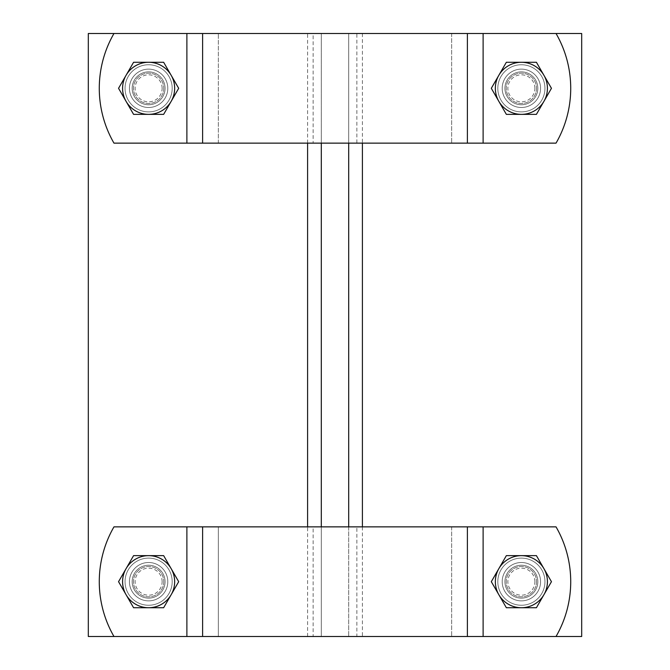 <?xml version="1.0" encoding="UTF-8"?>
<svg xmlns="http://www.w3.org/2000/svg" width="670" height="670" viewBox="0 0 670 670"><rect width="100%" height="100%" fill="white"/><g stroke="black" fill="none" stroke-linecap="round" stroke-linejoin="round"><path stroke-width="0.5" stroke-dasharray="3.35 2.51" d="M362.411 526.863L362.411 636.5L335 636.5L356.859 636.5L356.859 526.863L348.702 526.863L348.702 636.5L348.702 33.5L348.702 143.137L348.702 33.5L348.702 143.137L321.298 143.137L321.298 33.5L313.141 33.5L313.141 143.137L186.888 143.137L556.033 143.137A109.637 109.637 0 0 0 556.033 33.5A109.637 109.637 0 0 1 556.033 143.137L356.859 143.137L356.859 33.5L483.112 33.5L313.141 33.5M307.589 143.137L307.589 33.5L335 33.5L321.298 33.5L321.298 636.5L321.298 526.863L313.141 526.863L313.141 636.5L321.298 636.5L321.298 526.863L348.702 526.863M321.298 143.137L313.141 143.137M307.589 33.5L113.967 33.5A109.637 109.637 0 0 0 113.967 143.137L186.888 143.137L113.967 143.137A109.637 109.637 0 0 1 113.967 33.5L356.859 33.5M348.702 143.137L356.859 143.137M313.141 636.5L113.967 636.5A109.637 109.637 0 0 1 113.967 526.863A109.637 109.637 0 0 0 113.967 636.5L335 636.5L321.298 636.5L321.298 526.863M307.589 636.5L307.589 526.863M362.411 33.5L362.411 143.137M356.859 526.863L556.033 526.863A109.637 109.637 0 0 1 556.033 636.5A109.637 109.637 0 0 0 556.033 526.863L313.141 526.863M362.411 636.5L356.859 636.5M132.174 88.314A16.448 16.448 0 0 1 148.614 71.874A16.448 16.448 0 0 1 165.063 88.314A16.448 16.448 0 0 1 148.614 104.763A16.448 16.448 0 0 1 132.174 88.314A16.448 16.448 0 0 1 148.614 71.874A16.448 16.448 0 0 1 165.063 88.314A16.448 16.448 0 0 1 148.614 104.763A16.448 16.448 0 0 1 132.174 88.314A16.448 16.448 0 0 0 148.614 104.763A16.448 16.448 0 0 0 165.063 88.314A16.448 16.448 0 0 0 148.614 71.874A16.448 16.448 0 0 0 132.174 88.314A16.448 16.448 0 0 0 148.614 104.763A16.448 16.448 0 0 0 165.063 88.314A16.448 16.448 0 0 0 148.614 71.874A16.448 16.448 0 0 0 132.174 88.314M167.802 88.314A19.187 19.187 0 0 0 139.025 71.698A19.187 19.187 0 0 0 139.025 104.93A19.187 19.187 0 0 0 167.802 88.314A19.187 19.187 0 0 1 139.025 104.93A19.187 19.187 0 0 1 139.025 71.698A19.187 19.187 0 0 1 167.802 88.314A19.187 19.187 0 0 1 139.025 104.93A19.187 19.187 0 0 1 139.025 71.698A19.187 19.187 0 0 1 167.802 88.314A19.187 19.187 0 0 0 139.025 71.698A19.187 19.187 0 0 0 139.025 104.93A19.187 19.187 0 0 0 167.802 88.314M125.047 88.314A23.576 23.576 0 0 1 160.406 67.904A23.576 23.576 0 0 1 160.406 108.733A23.576 23.576 0 0 1 125.047 88.314A23.576 23.576 0 0 0 160.406 108.733A23.576 23.576 0 0 0 160.406 67.904A23.576 23.576 0 0 0 125.047 88.314M133.581 114.361L163.648 114.361L178.689 88.314L163.648 62.276L133.581 62.276L118.548 88.314L133.581 114.361L118.548 88.314L133.581 62.276L163.648 62.276L178.689 88.314L163.648 114.361L133.581 114.361L118.548 88.314L133.581 62.276L163.648 62.276L178.689 88.314L163.648 114.361L133.581 114.361M165.063 88.314A16.448 16.448 0 0 1 140.398 102.56A16.448 16.448 0 0 1 140.398 74.077A16.448 16.448 0 0 1 165.063 88.314A16.448 16.448 0 0 1 140.398 102.56A16.448 16.448 0 0 1 140.398 74.077A16.448 16.448 0 0 1 165.063 88.314M504.937 88.314A16.448 16.448 0 0 1 521.386 71.874A16.448 16.448 0 0 1 537.826 88.314A16.448 16.448 0 0 1 521.386 104.763A16.448 16.448 0 0 1 504.937 88.314A16.448 16.448 0 0 1 521.386 71.874A16.448 16.448 0 0 1 537.826 88.314A16.448 16.448 0 0 1 521.386 104.763A16.448 16.448 0 0 1 504.937 88.314A16.448 16.448 0 0 0 521.386 104.763A16.448 16.448 0 0 0 537.826 88.314A16.448 16.448 0 0 0 521.386 71.874A16.448 16.448 0 0 0 504.937 88.314A16.448 16.448 0 0 0 521.386 104.763A16.448 16.448 0 0 0 537.826 88.314A16.448 16.448 0 0 0 521.386 71.874A16.448 16.448 0 0 0 504.937 88.314M502.199 88.314A19.187 19.187 0 0 0 530.975 104.93A19.187 19.187 0 0 0 530.975 71.698A19.187 19.187 0 0 0 502.199 88.314A19.187 19.187 0 0 1 530.975 71.698A19.187 19.187 0 0 1 530.975 104.93A19.187 19.187 0 0 1 502.199 88.314A19.187 19.187 0 0 1 530.975 71.698A19.187 19.187 0 0 1 530.975 104.93A19.187 19.187 0 0 1 502.199 88.314A19.187 19.187 0 0 0 530.975 104.93A19.187 19.187 0 0 0 530.975 71.698A19.187 19.187 0 0 0 502.199 88.314M497.81 88.314A23.576 23.576 0 0 1 533.169 67.904A23.576 23.576 0 0 1 533.169 108.733A23.576 23.576 0 0 1 497.81 88.314A23.576 23.576 0 0 0 533.169 108.733A23.576 23.576 0 0 0 533.169 67.904A23.576 23.576 0 0 0 497.81 88.314M506.353 114.361L536.419 114.361L551.452 88.314L536.419 62.276L506.353 62.276L491.311 88.314L506.353 114.361L491.311 88.314L506.353 62.276L536.419 62.276L551.452 88.314L536.419 114.361L506.353 114.361L491.311 88.314L506.353 62.276L536.419 62.276L551.452 88.314L536.419 114.361L506.353 114.361M504.937 581.686A16.448 16.448 0 0 1 521.386 565.237A16.448 16.448 0 0 1 537.826 581.686A16.448 16.448 0 0 1 521.386 598.126A16.448 16.448 0 0 1 504.937 581.686A16.448 16.448 0 0 1 521.386 565.237A16.448 16.448 0 0 1 537.826 581.686A16.448 16.448 0 0 1 521.386 598.126A16.448 16.448 0 0 1 504.937 581.686A16.448 16.448 0 0 0 521.386 598.126A16.448 16.448 0 0 0 537.826 581.686A16.448 16.448 0 0 0 521.386 565.237A16.448 16.448 0 0 0 504.937 581.686A16.448 16.448 0 0 0 521.386 598.126A16.448 16.448 0 0 0 537.826 581.686A16.448 16.448 0 0 0 521.386 565.237A16.448 16.448 0 0 0 504.937 581.686M502.199 581.686A19.187 19.187 0 0 0 530.975 598.302A19.187 19.187 0 0 0 530.975 565.07A19.187 19.187 0 0 0 502.199 581.686A19.187 19.187 0 0 1 530.975 565.07A19.187 19.187 0 0 1 530.975 598.302A19.187 19.187 0 0 1 502.199 581.686A19.187 19.187 0 0 1 530.975 565.07A19.187 19.187 0 0 1 530.975 598.302A19.187 19.187 0 0 1 502.199 581.686A19.187 19.187 0 0 0 530.975 598.302A19.187 19.187 0 0 0 530.975 565.07A19.187 19.187 0 0 0 502.199 581.686M497.81 581.686A23.576 23.576 0 0 1 533.169 561.267A23.576 23.576 0 0 1 533.169 602.096A23.576 23.576 0 0 1 497.81 581.686A23.576 23.576 0 0 0 533.169 602.096A23.576 23.576 0 0 0 533.169 561.267A23.576 23.576 0 0 0 497.81 581.686M506.353 607.724L536.419 607.724L551.452 581.686L536.419 555.639L506.353 555.639L491.311 581.686L506.353 607.724L491.311 581.686L506.353 555.639L536.419 555.639L551.452 581.686L536.419 607.724L506.353 607.724L491.311 581.686L506.353 555.639L536.419 555.639L551.452 581.686L536.419 607.724L506.353 607.724M537.826 581.686A16.448 16.448 0 0 1 513.161 595.923A16.448 16.448 0 0 1 513.161 567.44A16.448 16.448 0 0 1 537.826 581.686A16.448 16.448 0 0 1 513.161 595.923A16.448 16.448 0 0 1 513.161 567.44A16.448 16.448 0 0 1 537.826 581.686M132.174 581.686A16.448 16.448 0 0 1 148.614 565.237A16.448 16.448 0 0 1 165.063 581.686A16.448 16.448 0 0 1 148.614 598.126A16.448 16.448 0 0 1 132.174 581.686A16.448 16.448 0 0 1 148.614 565.237A16.448 16.448 0 0 1 165.063 581.686A16.448 16.448 0 0 1 148.614 598.126A16.448 16.448 0 0 1 132.174 581.686A16.448 16.448 0 0 0 148.614 598.126A16.448 16.448 0 0 0 165.063 581.686A16.448 16.448 0 0 0 148.614 565.237A16.448 16.448 0 0 0 132.174 581.686A16.448 16.448 0 0 0 148.614 598.126A16.448 16.448 0 0 0 165.063 581.686A16.448 16.448 0 0 0 148.614 565.237A16.448 16.448 0 0 0 132.174 581.686M167.802 581.686A19.187 19.187 0 0 0 139.025 565.07A19.187 19.187 0 0 0 139.025 598.302A19.187 19.187 0 0 0 167.802 581.686A19.187 19.187 0 0 1 139.025 598.302A19.187 19.187 0 0 1 139.025 565.07A19.187 19.187 0 0 1 167.802 581.686A19.187 19.187 0 0 1 139.025 598.302A19.187 19.187 0 0 1 139.025 565.07A19.187 19.187 0 0 1 167.802 581.686A19.187 19.187 0 0 0 139.025 565.07A19.187 19.187 0 0 0 139.025 598.302A19.187 19.187 0 0 0 167.802 581.686M125.047 581.686A23.576 23.576 0 0 1 160.406 561.267A23.576 23.576 0 0 1 160.406 602.096A23.576 23.576 0 0 1 125.047 581.686A23.576 23.576 0 0 0 160.406 602.096A23.576 23.576 0 0 0 160.406 561.267A23.576 23.576 0 0 0 125.047 581.686M133.581 607.724L163.648 607.724L178.689 581.686L163.648 555.639L133.581 555.639L118.548 581.686L133.581 607.724L118.548 581.686L133.581 555.639L163.648 555.639L178.689 581.686L163.648 607.724L133.581 607.724L118.548 581.686L133.581 555.639L163.648 555.639L178.689 581.686L163.648 607.724L133.581 607.724M88.314 33.5L581.686 33.5L581.686 636.5L88.314 636.5L88.314 33.5M113.967 636.5A109.637 109.637 0 0 1 113.967 526.863L483.112 526.863L483.112 636.5L556.033 636.5L451.655 636.5L483.112 636.5L483.112 526.863L556.033 526.863A109.637 109.637 0 0 1 556.033 636.5M218.345 636.5L451.655 636.5L186.888 636.5L218.345 636.5L218.345 526.863L218.345 636.5M165.063 581.686A16.448 16.448 0 0 1 140.398 595.923A16.448 16.448 0 0 1 140.398 567.44A16.448 16.448 0 0 1 165.063 581.686A16.448 16.448 0 0 1 140.398 595.923A16.448 16.448 0 0 1 140.398 567.44A16.448 16.448 0 0 1 165.063 581.686M536.528 581.686A15.15 15.15 0 0 1 513.806 594.801A15.15 15.15 0 0 1 513.806 568.562A15.15 15.15 0 0 1 536.528 581.686A15.15 15.15 0 0 1 513.806 594.801A15.15 15.15 0 0 1 513.806 568.562A15.15 15.15 0 0 1 536.528 581.686M534.886 581.686A13.501 13.501 0 0 0 514.627 569.986A13.501 13.501 0 0 0 514.627 593.377A13.501 13.501 0 0 0 534.886 581.686M544.953 581.686A23.576 23.576 0 0 1 509.594 602.096A23.576 23.576 0 0 1 509.594 561.267A23.576 23.576 0 0 1 544.953 581.686A23.576 23.576 0 0 1 509.594 602.096A23.576 23.576 0 0 1 509.594 561.267A23.576 23.576 0 0 1 544.953 581.686M163.765 581.686A15.15 15.15 0 0 1 141.043 594.801A15.15 15.15 0 0 1 141.043 568.562A15.15 15.15 0 0 1 163.765 581.686A15.15 15.15 0 0 1 141.043 594.801A15.15 15.15 0 0 1 141.043 568.562A15.15 15.15 0 0 1 163.765 581.686M162.123 581.686A13.501 13.501 0 0 0 141.864 569.986A13.501 13.501 0 0 0 141.864 593.377A13.501 13.501 0 0 0 162.123 581.686M172.19 581.686A23.576 23.576 0 0 1 136.831 602.096A23.576 23.576 0 0 1 136.831 561.267A23.576 23.576 0 0 1 172.19 581.686A23.576 23.576 0 0 1 136.831 602.096A23.576 23.576 0 0 1 136.831 561.267A23.576 23.576 0 0 1 172.19 581.686M537.826 88.314A16.448 16.448 0 0 1 513.161 102.56A16.448 16.448 0 0 1 513.161 74.077A16.448 16.448 0 0 1 537.826 88.314A16.448 16.448 0 0 1 513.161 102.56A16.448 16.448 0 0 1 513.161 74.077A16.448 16.448 0 0 1 537.826 88.314M536.528 88.314A15.15 15.15 0 0 1 513.806 101.438A15.15 15.15 0 0 1 513.806 75.199A15.15 15.15 0 0 1 536.528 88.314A15.15 15.15 0 0 1 513.806 101.438A15.15 15.15 0 0 1 513.806 75.199A15.15 15.15 0 0 1 536.528 88.314M534.886 88.314A13.501 13.501 0 0 0 514.627 76.623A13.501 13.501 0 0 0 514.627 100.014A13.501 13.501 0 0 0 534.886 88.314M544.953 88.314A23.576 23.576 0 0 1 509.594 108.733A23.576 23.576 0 0 1 509.594 67.904A23.576 23.576 0 0 1 544.953 88.314A23.576 23.576 0 0 1 509.594 108.733A23.576 23.576 0 0 1 509.594 67.904A23.576 23.576 0 0 1 544.953 88.314M163.765 88.314A15.15 15.15 0 0 1 141.043 101.438A15.15 15.15 0 0 1 141.043 75.199A15.15 15.15 0 0 1 163.765 88.314A15.15 15.15 0 0 1 141.043 101.438A15.15 15.15 0 0 1 141.043 75.199A15.15 15.15 0 0 1 163.765 88.314M162.123 88.314A13.501 13.501 0 0 0 141.864 76.623A13.501 13.501 0 0 0 141.864 100.014A13.501 13.501 0 0 0 162.123 88.314M172.19 88.314A23.576 23.576 0 0 1 136.831 108.733A23.576 23.576 0 0 1 136.831 67.904A23.576 23.576 0 0 1 172.19 88.314A23.576 23.576 0 0 1 136.831 108.733A23.576 23.576 0 0 1 136.831 67.904A23.576 23.576 0 0 1 172.19 88.314M556.033 33.5A109.637 109.637 0 0 1 556.033 143.137L113.967 143.137A109.637 109.637 0 0 1 113.967 33.5M202.616 33.5L202.616 143.137M467.384 143.137L467.384 33.5M202.616 526.863L202.616 636.5M467.384 636.5L467.384 526.863M483.112 143.137L483.112 33.5M186.888 33.5L186.888 143.137M218.345 143.137L218.345 33.5L218.345 143.137M451.655 33.5L451.655 143.137L451.655 33.5M186.888 526.863L186.888 636.5M451.655 526.863L451.655 636.5L451.655 526.863M483.112 526.863L483.112 636.5"/><path stroke-width="1" d="M307.589 526.863L307.589 143.137M362.411 143.137L362.411 526.863M321.298 526.863L321.298 143.137M348.702 526.863L348.702 143.137M581.686 33.5L88.314 33.5L88.314 636.5L581.686 636.5L581.686 33.5M543.931 594.7L536.419 607.724L521.386 607.724A26.038 26.038 0 0 0 543.931 568.663L551.452 581.686L543.931 594.7M506.353 607.724L498.832 594.7A26.038 26.038 0 0 0 521.386 607.724L506.353 607.724M491.311 581.686L498.832 568.663A26.038 26.038 0 0 0 498.832 594.7L491.311 581.686M521.386 555.639L536.419 555.639L543.931 568.663A26.038 26.038 0 0 0 498.832 568.663L506.353 555.639L521.386 555.639M171.168 594.7L163.648 607.724L148.614 607.724A26.038 26.038 0 0 0 171.168 568.663L178.689 581.686L171.168 594.7M133.581 607.724L126.069 594.7A26.038 26.038 0 0 0 148.614 607.724L133.581 607.724M118.548 581.686L126.069 568.663A26.038 26.038 0 0 0 126.069 594.7L118.548 581.686M148.614 555.639L163.648 555.639L171.168 568.663A26.038 26.038 0 0 0 126.069 568.663L133.581 555.639L148.614 555.639M556.033 636.5A109.637 109.637 0 0 0 556.033 526.863L113.967 526.863A109.637 109.637 0 0 0 113.967 636.5M543.931 101.338L536.419 114.361L521.386 114.361A26.038 26.038 0 0 0 543.931 75.3L551.452 88.314L543.931 101.338M506.353 114.361L498.832 101.338A26.038 26.038 0 0 0 521.386 114.361L506.353 114.361M491.311 88.314L498.832 75.3A26.038 26.038 0 0 0 498.832 101.338L491.311 88.314M521.386 62.276L536.419 62.276L543.931 75.3A26.038 26.038 0 0 0 498.832 75.3L506.353 62.276L521.386 62.276M171.168 101.338L163.648 114.361L148.614 114.361A26.038 26.038 0 0 0 171.168 75.3L178.689 88.314L171.168 101.338M133.581 114.361L126.069 101.338A26.038 26.038 0 0 0 148.614 114.361L133.581 114.361M118.548 88.314L126.069 75.3A26.038 26.038 0 0 0 126.069 101.338L118.548 88.314M148.614 62.276L163.648 62.276L171.168 75.3A26.038 26.038 0 0 0 126.069 75.3L133.581 62.276L148.614 62.276M113.967 33.5A109.637 109.637 0 0 0 113.967 143.137L556.033 143.137A109.637 109.637 0 0 0 556.033 33.5M483.112 636.5L483.112 526.863M202.616 636.5L202.616 526.863M186.888 526.863L186.888 636.5M467.384 526.863L467.384 636.5M483.112 143.137L483.112 33.5M202.616 143.137L202.616 33.5M186.888 33.5L186.888 143.137M467.384 33.5L467.384 143.137"/></g></svg>
